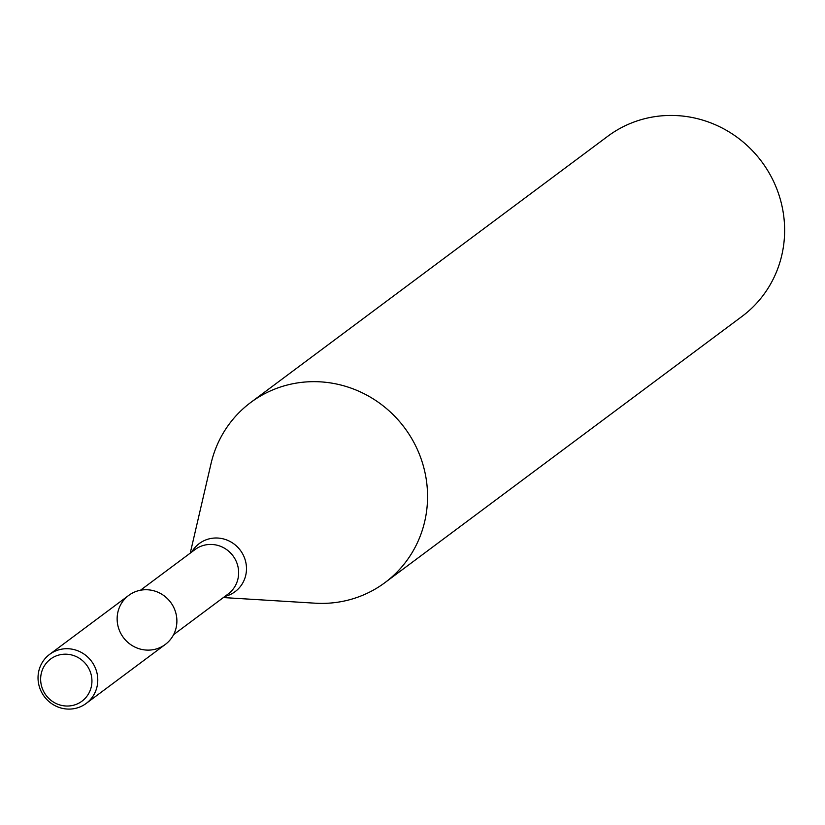 <?xml version="1.0" encoding="UTF-8"?>
<svg xmlns="http://www.w3.org/2000/svg" width="825" height="825" viewBox="0 0 825 825"><rect width="100%" height="100%" fill="white"/><g stroke="black" fill="none" stroke-linecap="round" stroke-linejoin="round"><path stroke-width="1.24" d="M120.357 632.579A30.587 29.463 -126.7 0 0 172.023 637.333A30.587 29.463 -126.7 0 0 148.655 589.854A30.587 29.463 -126.7 0 0 120.357 632.579M223.369 597.558L315.16 603.188A112.324 108.188 -126.7 0 0 385.017 582.574A112.324 108.188 -126.7 0 0 404.611 427.855A112.324 108.188 -126.7 0 0 250.738 402.476A112.324 108.188 -126.7 0 0 211.045 463.547L190.245 553.132M385.017 582.574L742.087 316.357A112.324 108.188 -126.7 0 0 761.681 161.638A112.324 108.188 -126.7 0 0 607.798 136.249L250.738 402.476M43.405 690.979A26.266 25.297 -126.7 0 0 87.759 695.062A26.266 25.297 -126.7 0 0 67.702 654.287A26.266 25.297 -126.7 0 0 43.405 690.979M41.25 691.556A30.587 29.463 -126.7 0 0 86.192 703.426A30.587 29.463 -126.7 0 0 91.523 661.289A30.587 29.463 -126.7 0 0 49.613 654.38A30.587 29.463 -126.7 0 0 41.25 691.556M86.192 703.426L165.299 644.449A30.587 29.463 -126.7 0 0 170.631 602.312A30.587 29.463 -126.7 0 0 128.731 595.392L49.613 654.38M173.58 634.673L228.154 593.99A27.71 26.689 -126.7 0 0 232.98 555.823A27.71 26.689 -126.7 0 0 195.03 549.563L140.456 590.246M224.916 596.403A29.978 28.875 -126.7 0 0 240.353 550.327A29.978 28.875 -126.7 0 0 191.792 551.977"/></g></svg>
